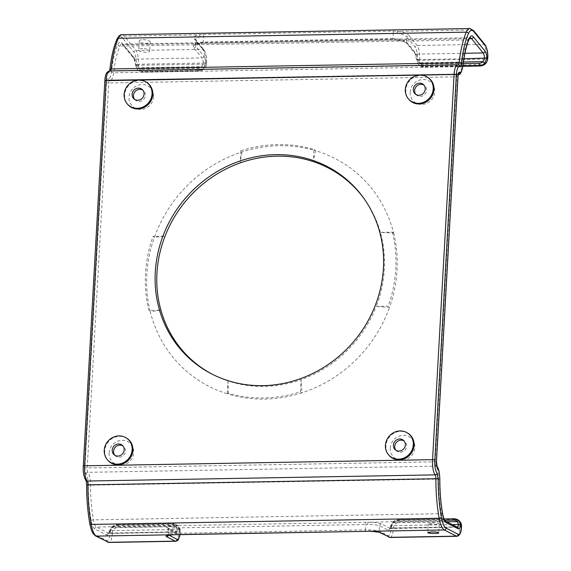 <?xml version="1.0" encoding="UTF-8"?>
<svg xmlns="http://www.w3.org/2000/svg" width="571" height="571" viewBox="0 0 571 571"><rect width="100%" height="100%" fill="white"/><g stroke="black" fill="none" stroke-linecap="round" stroke-linejoin="round"><path stroke-width="0.43" stroke-dasharray="2.85 2.14" d="M462.953 65.793L423.446 66.493A7.337 6.809 130.8 0 1 419.05 64.93A7.337 6.809 130.8 0 1 418.629 64.53L416.495 59.384L417.815 59.605A7.337 2.106 89 0 0 416.373 54.131L408.194 44.074C405.895 41.797 401.399 40.427 394.689 39.949L200.314 43.396C194.561 44.088 192.391 45.58 193.797 47.864L201.977 57.928L135.199 59.106L123.529 44.752A14.675 4.211 89 0 0 122.066 43.881A14.675 4.211 89 0 0 119.896 46.094A60.569 17.38 89 0 0 113.643 72.774A12.84 3.683 -91 0 1 110.417 80.368A12.84 3.683 -91 0 1 109.86 80.233A3.669 1.056 89 0 0 109.696 80.19A3.669 1.056 89 0 0 108.726 82.966L87.199 467.977A3.669 1.056 89 0 0 87.934 472.324A12.84 3.683 -91 0 1 90.575 485.321A60.547 17.373 89 0 0 93.408 519.853A14.675 4.211 89 0 0 96.563 527.047L108.69 533.243A7.337 2.106 89 0 0 109.011 533.321A7.337 2.106 89 0 0 110.581 530.652L112.53 527.74L116.313 526.141L172.549 525.149A5.503 5.11 130.8 0 1 176.154 526.612L177.36 529.467L110.581 530.652L109.254 531.837L111.788 526.855L112.537 527.732L176.154 526.612A1.834 0.685 135.9 0 1 177.974 525.763L179.544 530.595L180.315 531.251A7.337 6.809 -49.2 0 0 178.081 525.82A7.337 6.809 -49.2 0 0 173.684 524.264L117.448 525.256A7.337 6.809 -49.2 0 0 110.017 532.5A1.834 0.435 -176.8 0 0 112.294 532.914L112.287 533.043A12.441 3.569 -91 0 1 108.997 542.45M193.797 47.864A1.834 1.649 140.9 0 0 195.71 46.108L203.883 56.165A9.172 2.634 -91 0 1 205.688 63.017L203.561 68.334A7.337 6.809 130.8 0 1 198.508 70.476L142.272 71.468A7.337 6.809 130.8 0 1 137.875 69.912A7.337 6.809 130.8 0 1 137.454 69.505L135.398 64.266A9.172 2.634 89 0 0 133.593 57.414L121.923 43.061A16.509 4.739 89 0 0 117.84 44.567A62.403 17.908 89 0 0 111.388 72.06A11.006 3.162 -91 0 1 108.147 78.448A5.503 1.577 89 0 0 106.449 82.552L84.929 467.563A5.503 1.577 89 0 0 86.028 474.08A11.006 3.162 -91 0 1 88.291 485.222A62.382 17.901 89 0 0 91.21 520.802A16.509 4.739 89 0 0 94.757 528.896L106.884 535.091A9.172 2.634 89 0 0 109.254 531.837L110.01 532.629A10.606 3.041 -91 0 1 106.741 540.53L94.615 534.335A22.019 6.317 -91 0 1 89.89 523.55A67.906 19.485 -91 0 1 86.706 484.907L85.579 479.34A11.006 3.162 -91 0 1 83.366 466.3L104.9 81.132A11.006 3.162 -91 0 1 108.297 72.924A5.503 1.577 89 0 0 109.918 69.741A67.885 19.485 -91 0 1 116.927 39.891A22.019 6.317 -91 0 1 122.372 37.879L134.042 52.239A10.606 3.041 -91 0 1 136.169 64.801L136.162 64.923A7.337 6.809 -49.2 0 0 138.396 70.354A7.337 6.809 -49.2 0 0 142.793 71.917L199.029 70.918A7.337 6.809 -49.2 0 0 206.452 63.681L206.459 63.552A10.606 3.041 89 0 0 204.339 50.997L196.01 40.748A1.834 1.649 -39.1 0 0 194.404 39.056C193.069 37.079 194.661 35.666 199.158 34.802L203.126 34.453A1.834 0.528 89 0 1 203.512 36.644L203.212 41.997A1.834 0.528 -91 0 1 202.741 43.382L392.52 40.027A1.834 0.528 -91 0 0 393.005 38.635L203.212 41.997L196.938 43.132L195.418 44.417L195.71 46.108L196.01 40.748L195.582 39.577L196.103 38.535L199.265 37.101L203.512 36.644L393.305 33.282L393.005 38.635L395.025 38.671C400.778 39.106 404.632 40.341 406.588 42.375L414.767 52.432A9.172 2.634 89 0 1 416.566 59.284L417.337 59.948A7.337 6.809 -49.2 0 0 419.564 65.379L418.607 64.516A1.834 0.685 -43.9 0 1 419.414 62.796L417.815 59.605L463.916 58.792M203.126 34.453L392.919 31.091A1.834 0.528 89 0 1 393.305 33.282L397.088 33.446C402.02 34.06 405.289 35.252 406.887 37.015A1.834 1.649 140.9 0 1 408.793 35.259L417.123 45.502A12.441 3.569 -91 0 1 419.614 60.233L419.606 60.362A5.503 5.11 -49.2 0 0 424.581 65.608L480.818 64.609A5.503 5.11 -49.2 0 0 486.385 59.177L486.392 59.056A12.441 3.569 89 0 0 483.901 44.324L472.231 29.963A23.854 6.845 89 0 0 469.854 28.55M419.606 60.362A1.834 0.435 -176.8 0 1 417.337 59.948L417.344 59.819A10.606 3.041 -91 0 0 415.217 47.257L406.887 37.015L406.588 42.375A1.834 1.649 -39.1 0 0 406.923 43.503L406.923 43.503A1.834 1.649 -39.1 0 0 408.194 44.074M143.185 39.649C147.304 39.792 149.638 40.57 150.194 41.983C150.33 44.345 138.824 43.367 139.224 41.055C139.417 40.213 140.737 39.742 143.185 39.649M203.883 56.165A1.834 1.649 140.9 0 1 201.977 57.928A7.337 2.106 -91 0 1 203.419 63.402L201.877 66.643A5.503 5.11 130.8 0 1 198.094 68.249L141.858 69.241A1.834 0.528 -91 0 0 142.272 71.468L142.793 71.917A1.834 0.528 89 0 0 142.921 71.975L138.396 70.354L137.44 69.491A1.834 0.685 -43.9 0 1 138.239 67.771L136.64 64.587A7.337 2.106 89 0 0 135.199 59.106A1.834 1.649 -39.1 0 1 133.593 57.414M109.254 531.837L108.44 533.514L175.789 532.136A7.337 2.106 -91 0 0 177.36 529.474L179.544 530.595A9.172 2.634 -91 0 1 177.181 533.842L168.681 529.503A1.834 1.734 -62.9 0 0 166.975 527.718C165.49 526.726 167.617 526.048 173.348 525.691L367.724 522.244C374.455 522.386 379.001 522.95 381.364 523.921L389.865 528.261A7.337 2.106 89 0 0 390.186 528.339A7.337 2.106 89 0 0 391.756 525.677L393.704 522.758L397.487 521.166L444.673 520.324M459.255 520.845A7.337 6.809 -49.2 0 0 454.851 519.282L398.622 520.281A7.337 6.809 -49.2 0 0 391.192 527.518L391.185 527.647A10.606 3.041 -91 0 1 387.916 535.555L379.258 531.13C377.602 530.488 374.291 530.081 369.33 529.902L365.54 529.867L365.84 524.513L367.86 524.506C373.634 524.606 377.531 525.027 379.565 525.77A1.834 1.734 117.1 0 1 381.364 523.921M393.069 521.951A7.337 6.809 130.8 0 1 398.101 519.831L398.622 520.281A1.834 0.528 -91 0 1 399.036 522.508A5.503 5.11 -49.2 0 0 393.469 527.932A1.834 0.435 -176.8 0 1 391.192 527.518L390.428 526.855L392.955 521.873L397.973 519.774A1.834 0.528 89 0 0 397.487 521.166M392.955 521.88L393.704 522.75L446.779 521.823M392.919 31.091L397.352 31.291C403.105 31.969 406.923 33.296 408.793 35.259M240.862 150.773L240.184 162.921L241.926 151.965L240.862 150.773A130.638 121.209 130.8 0 1 313.971 149.474L313.293 161.622L315.492 150.658A130.638 121.209 130.8 0 1 393.612 233.032L380.379 232.361A118.711 110.146 -49.2 0 0 364.505 199.236A118.711 110.146 -49.2 0 0 364.02 198.558M313.971 149.474L315.492 150.658A130.638 121.209 130.8 0 0 241.926 151.965A130.638 121.209 130.8 0 0 154.427 237.272L165.048 236.173L153.049 236.387L154.427 237.272A130.638 121.209 -49.2 0 0 150.266 311.745L148.91 310.396A130.638 121.209 130.8 0 1 153.049 236.387M300.425 391.777L301.103 379.629A118.711 110.146 -49.2 0 0 376.239 306.37L388.237 306.163L389.451 307.512A130.638 121.209 130.8 0 1 301.952 392.819L300.425 391.777A130.638 121.209 130.8 0 1 227.322 393.069L228.386 394.118A130.638 121.209 130.8 0 1 150.266 311.745L160.915 310.189L148.91 310.396M227.322 393.069L228 380.921A118.711 110.146 130.8 0 0 301.103 379.629L301.952 392.819A130.638 121.209 130.8 0 1 228.386 394.118L228 380.921A118.711 110.146 130.8 0 1 213.069 374.64A118.711 110.146 130.8 0 1 212.326 374.248M393.612 233.032L392.377 232.147L380.379 232.361A118.711 110.146 130.8 0 1 376.239 306.37L389.451 307.512A130.638 121.209 -49.2 0 0 393.612 233.032M410.171 92.202A12.84 11.92 -49.2 0 0 428.022 102.659A12.84 11.92 -49.2 0 0 429.228 81.089A12.84 11.92 -49.2 0 0 410.171 92.202M109.104 453.017A12.84 11.92 -49.2 0 0 126.955 463.474A12.84 11.92 -49.2 0 0 128.161 441.904A12.84 11.92 -49.2 0 0 109.104 453.017M390.278 448.035A12.84 11.92 -49.2 0 0 408.129 458.492A12.84 11.92 -49.2 0 0 409.336 436.922A12.84 11.92 -49.2 0 0 390.278 448.035M153.599 96.749A12.84 11.92 -49.2 0 0 141.993 84.508A12.84 11.92 -49.2 0 0 128.996 97.184A12.84 11.92 -49.2 0 0 140.602 109.418A12.84 11.92 -49.2 0 0 153.599 96.749M142.686 48.585C140.238 48.678 138.917 49.149 138.724 49.991C138.325 52.304 149.83 53.281 149.695 50.919C149.138 49.506 146.804 48.728 142.686 48.585M203.561 68.334L201.877 66.643L138.239 67.771A5.503 5.11 130.8 0 0 141.858 69.241M365.155 531.223A1.834 0.528 -91 0 0 365.54 529.867L172.342 533.393C168.502 533.721 167.182 534.213 168.381 534.87L168.681 529.503C167.403 528.746 169.223 528.225 174.141 527.939L365.84 524.513A1.834 0.528 89 0 0 365.376 522.258M168.681 529.503L167.717 527.875L176.261 532.243A1.834 1.734 -62.9 0 0 175.468 532.058L108.69 533.243A1.834 1.734 117.1 0 0 106.884 535.091M457.157 527.126A7.337 2.106 -91 0 1 456.964 527.161L389.615 528.532L390.428 526.855A9.172 2.634 89 0 1 388.059 530.109L379.565 525.77L379.258 531.13A1.834 1.734 -62.9 0 0 380.165 532.722M168.217 529.067L167.917 534.435L168.381 534.87A1.834 1.734 117.1 0 1 168.338 535.213M432.168 522.936L428.25 523.6C427.929 524.621 439.47 524.935 439.256 523.9C438.656 523.279 436.294 522.965 432.168 522.936M146.875 82.552A14.675 13.618 -49.2 0 0 132.615 82.388A14.675 13.618 -49.2 0 0 124.649 94.979A14.675 13.618 -49.2 0 0 127.854 104.586M428.05 77.57A14.675 13.618 -49.2 0 0 413.789 77.406A14.675 13.618 -49.2 0 0 405.824 89.997A14.675 13.618 -49.2 0 0 409.029 99.604M408.158 433.403A14.675 13.618 -49.2 0 0 393.89 433.239A14.675 13.618 -49.2 0 0 385.932 445.83A14.675 13.618 -49.2 0 0 389.137 455.437M126.983 438.385A14.675 13.618 -49.2 0 0 112.723 438.221A14.675 13.618 -49.2 0 0 104.757 450.812A14.675 13.618 -49.2 0 0 107.962 460.419M392.377 232.147A130.638 121.209 130.8 0 1 388.237 306.163M134.735 99.44A6.238 5.789 -49.2 0 0 135.356 100.075A6.238 5.789 -49.2 0 0 143.813 99.133A6.238 5.789 -49.2 0 0 143.514 90.632A6.238 5.789 -49.2 0 0 142.793 90.104M415.909 94.458A6.238 5.789 -49.2 0 0 416.53 95.093A6.238 5.789 -49.2 0 0 424.988 94.158A6.238 5.789 -49.2 0 0 424.688 85.65A6.238 5.789 -49.2 0 0 423.96 85.129M396.01 450.291A6.238 5.789 -49.2 0 0 396.638 450.926A6.238 5.789 -49.2 0 0 405.096 449.991A6.238 5.789 -49.2 0 0 404.789 441.483A6.238 5.789 -49.2 0 0 404.068 440.962M114.842 455.273A6.238 5.789 -49.2 0 0 115.463 455.908A6.238 5.789 -49.2 0 0 123.921 454.966A6.238 5.789 -49.2 0 0 123.621 446.465A6.238 5.789 -49.2 0 0 122.893 445.937M395.025 38.671L394.761 40.056L469.462 38.628M464.93 53.267L416.373 54.131A1.834 1.649 -39.1 0 1 414.767 52.432M200.1 36.937A1.834 1.063 80.7 0 0 199.158 34.802L124.278 36.123L135.955 50.484A12.441 3.569 -91 0 1 138.446 65.215L138.439 65.344A5.503 5.11 -49.2 0 0 143.407 70.583L199.643 69.591A5.503 5.11 -49.2 0 0 205.217 64.159L138.446 65.215A1.834 0.435 -176.8 0 1 136.169 64.801M204.339 50.997A1.834 1.649 -39.1 0 0 202.734 49.299L194.404 39.056M206.459 63.552A1.834 0.435 3.2 0 1 206.538 63.688A1.834 0.435 3.2 0 1 205.225 64.031A12.441 3.569 89 0 0 202.734 49.299L135.955 50.484A1.834 1.649 140.9 0 0 134.042 52.239M485.179 44.888A1.834 1.649 -39.1 0 0 483.901 44.324L417.123 45.502A1.834 1.649 140.9 0 0 415.217 47.257M473.502 30.527L472.231 29.963L397.352 31.284L397.088 33.446M456.95 536.29A12.441 3.569 89 0 0 460.24 526.883L460.247 526.755A5.503 5.11 -49.2 0 0 455.273 521.509A1.834 0.528 -91 0 0 454.851 519.282L454.338 518.832L398.101 519.831A1.834 0.528 89 0 0 397.973 519.774L443.995 518.96M442.725 514.278A1.834 0.871 -10.3 0 0 441.362 513.693A60.547 17.373 -91 0 1 438.528 479.162A12.84 3.683 89 0 0 435.887 466.164A3.669 1.056 -91 0 1 435.152 461.818L456.679 76.807A3.669 1.056 -91 0 1 457.649 74.03A3.669 1.056 -91 0 1 457.806 74.066A12.84 3.683 89 0 0 458.327 74.209L109.068 80.047A1.834 1.734 -62.9 0 0 109.86 80.233L457.806 74.066A1.834 1.734 117.1 0 0 458.406 73.952M439.756 479.076L88.291 485.222M437.165 466.735L437.158 466.728A1.834 1.649 -39.1 0 0 435.887 466.164L87.934 472.324A1.834 1.649 140.9 0 0 86.028 474.08M436.38 461.596A1.834 0.435 3.2 0 1 435.152 461.818L87.199 467.977A1.834 0.435 -176.8 0 1 84.929 467.563M457.899 76.585A1.834 0.435 3.2 0 1 456.679 76.807L108.726 82.966A1.834 0.435 -176.8 0 1 106.449 82.552M458.37 74.209A12.84 3.683 89 0 0 461.589 66.614A60.569 17.38 -91 0 1 467.849 39.934L119.896 46.094A1.834 1.499 -156 0 1 117.84 44.567M462.803 66.293A1.834 0.728 6.4 0 1 461.589 66.614L113.643 72.774L111.388 72.06M138.439 65.344A1.834 0.435 -176.8 0 1 136.162 64.923L135.398 64.266L205.688 63.017L206.452 63.681A1.834 0.435 3.2 0 1 206.531 63.816A1.834 0.435 3.2 0 1 205.217 64.159M108.147 78.448A1.834 1.734 -62.9 0 0 109.068 80.047L457.649 74.03L458.549 73.645M91.21 520.802A1.834 0.871 169.7 0 1 93.408 519.853L441.362 513.693A14.675 4.211 -91 0 0 444.516 520.888L367.724 522.244L367.86 524.506M111.895 526.933A7.337 6.809 130.8 0 1 116.927 524.813L117.448 525.256A1.834 0.528 -91 0 1 117.869 527.483A5.503 5.11 -49.2 0 0 112.294 532.914M110.01 532.629A1.834 0.435 -176.8 0 0 112.287 533.043L179.073 531.729A5.503 5.11 -49.2 0 0 174.098 526.491L117.869 527.483M106.741 540.53A1.834 1.734 -62.9 0 0 107.669 542.136M94.615 534.335A1.834 1.734 -62.9 0 0 95.535 535.941M174.141 527.939A1.834 0.842 87.2 0 0 173.348 525.691L96.563 527.047A1.834 1.734 117.1 0 0 94.757 528.896M174.098 526.491A1.834 0.528 -91 0 0 173.684 524.264L173.163 523.814A1.834 0.528 89 0 0 173.034 523.757L116.798 524.756A1.834 0.528 89 0 1 116.927 524.813L173.163 523.814A7.337 6.809 130.8 0 1 177.56 525.377A7.337 6.809 130.8 0 1 177.974 525.763M179.965 534.527A10.606 3.041 89 0 0 180.308 531.387L180.315 531.251A1.834 0.435 3.2 0 1 180.386 531.387L178.081 525.82L173.034 523.757A1.834 0.528 89 0 0 172.549 525.149M121.901 34.71A23.854 6.845 -91 0 1 124.278 36.123A1.834 1.649 140.9 0 0 122.372 37.879M462.895 66.307L424.096 66.993L419.564 65.379A7.337 6.809 -49.2 0 0 423.967 66.935A1.834 0.528 89 0 0 424.096 66.993A1.834 0.528 89 0 0 424.581 65.608M463.224 63.552L423.025 64.266A1.834 0.528 -91 0 0 423.446 66.493L423.967 66.935L462.903 66.25M480.332 66A1.834 0.528 89 0 0 480.818 64.609M417.344 59.819A1.834 0.435 -176.8 0 0 419.614 60.233L486.392 59.056A1.834 0.435 3.2 0 0 487.684 58.77M487.698 58.834A1.834 0.435 3.2 0 1 486.385 59.177M418.607 64.516L416.495 59.384L415.103 53.56L406.923 43.503C405.125 41.74 401.07 40.591 394.754 40.056L392.52 40.027A1.834 0.528 -91 0 1 392.341 39.927M201.306 42.097A1.834 0.828 -95.1 0 1 200.649 43.496L202.726 43.389A1.834 0.528 -91 0 1 202.555 43.289M198.094 68.249A1.834 0.528 -91 0 0 198.508 70.476L199.029 70.918A1.834 0.528 89 0 0 199.158 70.975C203.433 70.49 205.888 68.106 206.531 63.816L206.538 63.688C207.009 58.449 206.167 53.845 204.004 49.87L195.567 39.463L195.246 45.08C195.011 44.716 196.802 44.181 200.628 43.496A1.834 0.828 -95.1 0 1 200.314 43.396L123.529 44.752A1.834 1.649 -39.1 0 1 122.251 44.181L470.019 37.722A14.675 4.211 -91 0 1 470.119 37.722M463.431 62.011L419.414 62.796A5.503 5.11 130.8 0 0 423.025 64.266M458.385 64.908A3.669 1.056 -91 0 1 458.213 64.958A3.669 1.056 -91 0 1 458.056 64.923A12.84 3.683 89 0 0 457.492 64.78M109.539 70.94A12.84 3.683 -91 0 1 110.103 71.082L458.056 64.923A1.834 1.734 -62.7 0 1 458.848 65.101L110.267 71.118A3.669 1.056 89 0 0 110.603 70.925M108.297 72.924A1.834 1.734 117.3 0 1 110.103 71.082A3.669 1.056 89 0 0 110.267 71.118L109.368 71.511L109.589 70.94M138.589 80.076L139.167 80.068M419.764 75.101L420.335 75.087M469.219 39.121A1.834 1.499 24 0 1 467.849 39.934A14.675 4.211 -91 0 1 470.019 37.722M116.927 39.891A1.834 1.499 24 0 1 117.012 39.113M452.232 524.606L391.756 525.677L390.428 526.855M445.301 521.066A1.834 1.734 -62.9 0 0 444.516 520.888L456.643 527.083A1.834 1.734 -62.9 0 1 457.428 527.261L456.964 527.161A7.337 2.106 -91 0 1 456.643 527.083L389.865 528.261A1.834 1.734 117.1 0 0 388.059 530.109M177.181 533.842A1.834 1.734 -62.9 0 0 176.261 532.243L175.789 532.136A7.337 2.106 -91 0 1 175.468 532.058L166.975 527.718M175.583 525.62A1.834 0.528 89 0 1 176.046 527.875L175.747 533.228A1.834 0.528 -91 0 1 175.361 534.577M391.185 527.647A1.834 0.435 -176.8 0 0 393.462 528.068A12.441 3.569 -91 0 1 390.171 537.468M387.916 535.555A1.834 1.734 -62.9 0 0 388.837 537.154M393.469 527.932L460.24 526.883A1.834 0.435 3.2 0 0 461.461 526.662M369.33 529.902L369.366 531.287M172.342 533.393A1.834 1.092 -94.7 0 1 171.6 534.763M175.775 541.265A12.441 3.569 89 0 0 179.066 531.865A1.834 0.435 3.2 0 0 180.379 531.515A1.834 0.435 3.2 0 0 180.308 531.387M168.381 534.87L168.866 535.113M180.072 534.527L180.386 531.387A1.834 0.435 3.2 0 1 179.073 531.729M109.218 531.415L111.788 526.855L116.798 524.756A1.834 0.528 89 0 0 116.313 526.141M455.273 521.509L399.036 522.508M461.539 526.469A1.834 0.435 3.2 0 1 460.247 526.755M121.923 43.061A1.834 1.649 -39.1 0 0 122.251 44.181L133.928 58.542L135.32 64.366L137.44 69.491M199.643 69.591A1.834 0.528 89 0 1 199.158 70.975L142.921 71.975A1.834 0.528 89 0 0 143.407 70.583M85.579 479.34A1.834 1.649 -39.2 0 0 85.914 480.468L85.914 480.468M390.393 526.441L392.955 521.873M167.917 534.435L167.36 535.505M139.224 41.055L138.724 49.991M150.194 41.983L149.695 50.919M143.514 90.632L142.165 89.469M135.356 100.075L134.014 98.911M424.688 85.65L423.339 84.487M416.53 95.093L415.181 93.937M404.789 441.483L403.447 440.32M396.638 450.926L395.289 449.77M123.621 446.465L122.273 445.301M115.463 455.908L114.114 454.744M428.25 523.6L427.75 532.536M439.256 523.9L438.756 532.836M364.505 199.236L363.527 197.88M213.069 374.64L211.577 373.869"/><path stroke-width="0.86" d="M459.255 520.845L461.561 526.405A1.834 0.435 3.2 0 0 461.482 526.276L460.718 525.613A9.172 2.634 -91 0 1 458.356 528.867L446.222 522.672A16.509 4.739 -91 0 1 442.675 514.571A62.382 17.901 -91 0 1 439.756 478.998A11.006 3.162 89 0 0 437.493 467.856A5.503 1.577 -91 0 1 436.394 461.339L457.921 76.328A5.503 1.577 -91 0 1 459.612 72.224A11.006 3.162 89 0 0 462.86 65.836A62.403 17.908 -91 0 1 469.305 38.343A16.509 4.739 -91 0 1 473.388 36.837L485.057 51.19A9.172 2.634 -91 0 1 486.863 58.042L487.634 58.577A10.606 3.041 89 0 0 485.507 46.015L473.837 31.655A22.019 6.317 89 0 0 468.391 33.668A67.885 19.485 89 0 0 461.389 63.517A5.503 1.577 -91 0 1 459.762 66.7A11.006 3.162 89 0 0 456.365 74.908L434.831 460.069A11.006 3.162 89 0 0 437.043 473.116L438.171 478.684A67.906 19.485 89 0 0 441.354 517.326A22.019 6.317 89 0 0 446.079 528.111L458.213 534.306A10.606 3.041 89 0 0 461.475 526.405L461.482 526.276A7.337 6.809 -49.2 0 0 459.255 520.845L454.202 518.782A1.834 0.528 89 0 1 454.338 518.832A7.337 6.809 130.8 0 1 458.734 520.395A7.337 6.809 130.8 0 1 459.141 520.781L460.718 525.613L458.534 524.492L452.232 524.606M459.141 520.781A1.834 0.685 135.9 0 0 457.321 521.63L458.534 524.492A7.337 2.106 -91 0 1 457.157 527.126M470.119 37.722A14.675 4.211 -91 0 1 471.482 38.592L483.152 52.946A7.337 2.106 -91 0 1 484.593 58.428L483.052 61.668L463.431 62.011M364.02 198.558A118.711 110.146 -49.2 0 0 313.293 161.622A118.711 110.146 130.8 0 0 240.184 162.921A118.711 110.146 130.8 0 0 165.048 236.173A118.711 110.146 130.8 0 0 160.915 310.189A118.711 110.146 130.8 0 0 212.326 374.248M124.143 94.436A14.56 13.511 -49.2 0 0 127.319 103.965A14.56 13.511 -49.2 0 0 148.317 103.023A14.56 13.511 -49.2 0 0 146.19 82.11A14.56 13.511 -49.2 0 0 132.037 81.946A14.56 13.511 -49.2 0 0 124.143 94.436M132.115 94.294A6.238 5.789 130.8 0 1 135.855 88.762A6.238 5.789 130.8 0 1 142.165 89.469A6.238 5.789 130.8 0 1 142.472 97.976A6.238 5.789 130.8 0 1 134.014 98.911A6.238 5.789 130.8 0 1 132.115 94.294L132.115 94.294M405.31 89.461A14.56 13.511 -49.2 0 0 408.493 98.99A14.56 13.511 -49.2 0 0 429.492 98.041A14.56 13.511 -49.2 0 0 427.365 77.128A14.56 13.511 -49.2 0 0 413.211 76.971A14.56 13.511 -49.2 0 0 405.31 89.461M413.29 89.319A6.238 5.789 130.8 0 1 419.599 83.159A6.238 5.789 130.8 0 1 423.339 84.487A6.238 5.789 130.8 0 1 423.639 92.994A6.238 5.789 130.8 0 1 415.181 93.937A6.238 5.789 130.8 0 1 413.29 89.319M385.418 445.294A14.56 13.511 -49.2 0 0 388.601 454.823A14.56 13.511 -49.2 0 0 409.593 453.874A14.56 13.511 -49.2 0 0 407.473 432.968A14.56 13.511 -49.2 0 0 393.319 432.804A14.56 13.511 -49.2 0 0 385.418 445.294M393.39 445.152A6.238 5.789 130.8 0 1 399.707 438.992A6.238 5.789 130.8 0 1 403.447 440.32A6.238 5.789 130.8 0 1 403.747 448.827A6.238 5.789 130.8 0 1 395.289 449.77A6.238 5.789 130.8 0 1 393.39 445.152M104.243 450.269A14.56 13.511 -49.2 0 0 107.427 459.798A14.56 13.511 -49.2 0 0 128.425 458.856A14.56 13.511 -49.2 0 0 126.298 437.943A14.56 13.511 -49.2 0 0 112.144 437.779A14.56 13.511 -49.2 0 0 104.243 450.269M112.223 450.126A6.238 5.789 130.8 0 1 118.532 443.974A6.238 5.789 130.8 0 1 122.273 445.301A6.238 5.789 130.8 0 1 122.572 453.809A6.238 5.789 130.8 0 1 114.114 454.744A6.238 5.789 130.8 0 1 112.223 450.126M463.916 58.792L486.863 58.042L484.729 63.36L483.052 61.668A5.503 5.11 130.8 0 1 479.262 63.267L463.224 63.552M388.837 537.154A1.834 1.734 -62.9 0 0 389.629 537.34A12.441 3.569 -91 0 0 390.171 537.468L380.186 532.736A1.834 1.734 -62.9 0 0 380.971 532.914C379.037 532.072 375.176 531.53 369.394 531.287L171.207 534.799C166.725 535.22 165.183 535.855 166.575 536.711L175.233 541.137A12.441 3.569 89 0 0 175.775 541.265L177.574 540.58L178.43 539.602L180.072 534.527M168.338 535.213A1.834 1.734 117.1 0 1 166.575 536.711M431.669 531.879C435.794 531.901 438.157 532.222 438.756 532.836C438.971 533.871 427.429 533.557 427.75 532.536L431.669 531.879M155.269 272.174A119.111 110.517 -49.2 0 0 211.577 373.869A119.111 110.517 -49.2 0 0 339.024 356.254A119.111 110.517 -49.2 0 0 379.451 231.112A119.111 110.517 -49.2 0 0 363.527 197.88A119.111 110.517 -49.2 0 0 238.571 161.507A119.111 110.517 -49.2 0 0 155.269 272.174M127.319 103.965L127.854 104.586A14.675 13.618 -49.2 0 0 149.017 103.629A14.675 13.618 -49.2 0 0 146.875 82.552L146.19 82.11M408.493 98.99L409.029 99.604A14.675 13.618 -49.2 0 0 430.191 98.647A14.675 13.618 -49.2 0 0 428.05 77.57L427.365 77.128M388.601 454.823L389.137 455.437A14.675 13.618 -49.2 0 0 410.299 454.48A14.675 13.618 -49.2 0 0 408.158 433.403L407.473 432.968M107.427 459.798L107.962 460.419A14.675 13.618 -49.2 0 0 129.125 459.462A14.675 13.618 -49.2 0 0 126.983 438.385L126.298 437.943M142.793 90.104A6.238 5.789 -49.2 0 0 136.783 90.147A6.238 5.789 -49.2 0 0 133.457 95.457A6.238 5.789 -49.2 0 0 134.735 99.44M423.96 85.129A6.238 5.789 -49.2 0 0 420.948 84.322A6.238 5.789 -49.2 0 0 414.632 90.482A6.238 5.789 -49.2 0 0 415.909 94.458M404.068 440.962A6.238 5.789 -49.2 0 0 401.049 440.155A6.238 5.789 -49.2 0 0 394.739 446.315A6.238 5.789 -49.2 0 0 396.01 450.291M122.893 445.937A6.238 5.789 -49.2 0 0 119.881 445.137A6.238 5.789 -49.2 0 0 113.565 451.29A6.238 5.789 -49.2 0 0 114.842 455.273M473.388 36.837A1.834 1.649 140.9 0 1 471.482 38.592L469.462 38.628M485.057 51.19A1.834 1.649 140.9 0 1 483.152 52.946L464.93 53.267M485.507 46.015A1.834 1.649 -39.1 0 0 485.179 44.888L473.559 30.598M473.837 31.655L473.502 30.534M442.675 514.571A1.834 0.871 -10.3 0 0 442.725 514.278C440.769 503.351 439.806 491.602 439.834 479.04L439.756 479.076M439.756 478.998L439.834 479.04C439.442 471.91 438.549 467.806 437.158 466.728L436.465 461.468A1.834 0.435 3.2 0 1 436.38 461.596M437.493 467.856A1.834 1.649 -39.1 0 0 437.158 466.728M436.394 461.339A1.834 0.435 3.2 0 1 436.465 461.468L457.992 76.457A1.834 0.435 3.2 0 1 457.899 76.585M457.921 76.328A1.834 0.435 3.2 0 1 457.992 76.457L458.549 73.645L457.649 74.03M459.612 72.224A1.834 1.734 117.1 0 1 458.406 73.952M458.37 74.209L458.327 74.209A12.84 3.683 89 0 0 458.37 74.209C459.969 75.458 461.482 72.745 462.924 66.072A1.834 0.728 6.4 0 1 462.803 66.293M462.86 65.836A1.834 0.728 6.4 0 1 462.924 66.072C464.244 54.638 466.343 45.651 469.219 39.121L470.019 37.722M171.6 534.763A1.834 1.092 -94.7 0 1 171.414 534.806A1.834 1.092 -94.7 0 1 171.207 534.799L96.328 536.119A1.834 1.734 -62.9 0 1 95.535 535.941L108.997 542.45A12.441 3.569 -91 0 1 108.454 542.314L96.328 536.119A23.854 6.845 -91 0 1 91.203 524.435A69.741 20.014 -91 0 1 87.934 484.743A3.669 1.056 89 0 0 87.185 481.039L435.138 474.872A3.669 1.056 -91 0 1 435.887 478.577A69.741 20.014 89 0 0 439.156 518.275L91.203 524.435A1.834 0.871 -10.3 0 1 89.84 523.85C87.67 511.73 86.599 498.74 86.628 484.865L438.171 478.684M107.669 542.136A1.834 1.734 -62.9 0 0 108.454 542.314L175.233 541.137A1.834 1.734 117.1 0 0 177.039 539.288A10.606 3.041 89 0 0 179.965 534.527M89.89 523.55A1.834 0.871 -10.3 0 0 89.84 523.85C91.381 531.408 92.887 533.221 93.237 533.757L95.535 535.941M444.673 520.324L453.717 520.167A5.503 5.11 130.8 0 1 457.328 521.63L446.779 521.823M437.043 473.116A1.834 1.649 140.8 0 1 435.138 474.872A12.84 3.683 89 0 1 432.561 459.655L84.608 465.815L106.142 80.654A12.84 3.683 -91 0 1 109.539 70.94L457.492 64.78A12.84 3.683 89 0 0 454.095 74.487L432.561 459.655A1.834 0.435 -176.8 0 1 434.831 460.069M441.354 517.326A1.834 0.871 169.7 0 1 439.156 518.275A23.854 6.845 89 0 0 444.274 529.959L369.394 531.287M109.918 69.741A1.834 0.728 6.4 0 1 109.853 69.505C111.302 56.829 113.686 46.701 117.012 39.113A1.834 1.499 24 0 1 118.383 38.3A23.854 6.845 -91 0 1 121.901 34.71L469.854 28.55A23.854 6.845 89 0 0 466.336 32.14L118.383 38.3A69.719 20.006 -91 0 0 111.188 68.955L459.134 62.796A3.669 1.056 -91 0 1 458.385 64.908M462.903 66.25L480.197 65.943A1.834 0.528 89 0 0 480.332 66L462.895 66.307M484.729 63.36A7.337 6.809 130.8 0 1 479.683 65.494L480.197 65.943A7.337 6.809 -49.2 0 0 487.627 58.699A1.834 0.435 3.2 0 1 487.698 58.834L487.705 58.706A1.834 0.435 3.2 0 1 487.684 58.77M487.634 58.577A1.834 0.435 3.2 0 1 487.705 58.706C488.184 53.467 487.334 48.863 485.179 44.888M468.391 33.668A1.834 1.499 -156 0 0 466.336 32.14A69.719 20.006 89 0 0 459.134 62.796A1.834 0.728 -173.6 0 1 461.389 63.517M110.603 70.925A3.669 1.056 89 0 0 111.188 68.955A1.834 0.728 6.4 0 0 109.853 69.505L109.368 71.511M104.9 81.132A1.834 0.435 3.2 0 1 104.828 80.996A1.834 0.435 3.2 0 1 106.142 80.654L138.589 80.076M139.167 80.068L419.764 75.101M420.335 75.087L454.095 74.487A1.834 0.435 -176.8 0 1 456.365 74.908M462.953 65.793L479.683 65.494A1.834 0.528 -91 0 1 479.262 63.267M86.635 484.865C86.285 479.669 86.142 481.603 85.907 480.468A1.834 1.649 -39.2 0 0 87.185 481.039A12.84 3.683 -91 0 1 84.608 465.815A1.834 0.435 3.2 0 0 83.295 466.164A1.834 0.435 3.2 0 0 83.366 466.3M446.079 528.111A1.834 1.734 117.1 0 1 444.274 529.959L456.407 536.155L389.629 537.34L380.971 532.914M369.366 531.287L175.261 534.613L167.574 535.312M168.866 535.113L177.039 539.288M443.995 518.96L454.202 518.782A1.834 0.528 89 0 0 453.717 520.167M458.213 534.306A1.834 1.734 117.1 0 1 456.407 536.155A12.441 3.569 89 0 0 456.95 536.29C459.783 535.719 461.318 532.472 461.554 526.541A1.834 0.435 3.2 0 1 461.461 526.662M469.305 38.343A1.834 1.499 24 0 1 469.219 39.121M446.222 522.672A1.834 1.734 -62.9 0 0 445.301 521.066C445.166 520.152 444.652 522.672 442.725 514.278M458.356 528.867A1.834 1.734 -62.9 0 0 457.428 527.261L445.301 521.066M459.762 66.7A1.834 1.734 -62.7 0 0 458.848 65.101L457.492 64.78M480.332 66C484.601 65.515 487.063 63.124 487.698 58.834M85.914 480.468C83.773 476.814 82.902 472.046 83.295 466.164L104.828 80.996C105.078 74.837 106.656 71.489 109.539 70.94M117.012 39.113C118.775 35.823 120.402 34.36 121.901 34.71M380.186 532.736C378.701 532.065 375.104 531.594 369.38 531.301M108.997 542.45L175.775 541.265M390.171 537.468L456.95 536.29M473.502 30.527L469.854 28.55"/></g></svg>

